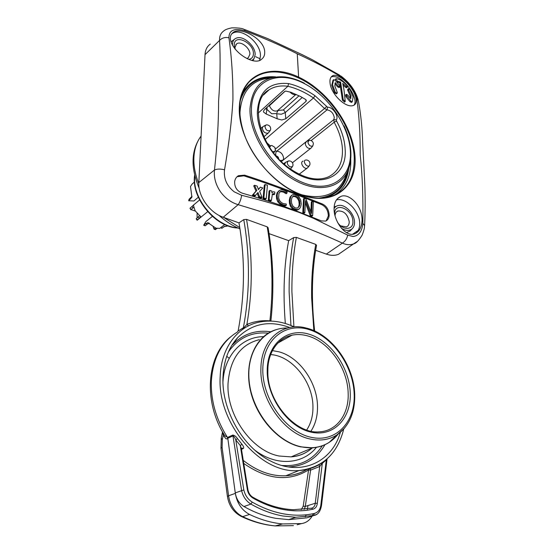 <?xml version="1.0" encoding="UTF-8"?>
<svg xmlns="http://www.w3.org/2000/svg" width="554" height="554" viewBox="0 0 554 554"><rect width="100%" height="100%" fill="white"/><g stroke="black" fill="none" stroke-linecap="round" stroke-linejoin="round"><path stroke-width="0.83" d="M222.909 432.598L224.813 435.804L227.161 436.94C216.115 419.281 210.839 400.812 211.33 381.547C212.861 358.154 221.565 341.638 237.437 331.998L238.123 330.98C244.923 294.79 245.214 258.76 238.982 222.888L223.22 217.251C209.696 212.757 197.847 195.922 198.831 182.585L205.022 54.659C205.305 49.964 207.051 46.446 210.25 44.105M245.325 30.927C264.604 38.323 281.917 45.94 297.256 53.793C312.816 60.857 327.525 68.606 341.389 77.048C349.221 82.795 354.318 89.769 356.672 97.954C359.151 115.613 360.322 134.539 360.197 154.753C362.392 175.022 363.265 197.896 362.835 223.38C362.046 231.399 358.791 235.775 353.078 236.51L347.711 235.118L313.516 218.318L299.125 212.417L284.091 207.189C271.017 203.055 256.862 199.087 241.634 195.292L234.203 191.822C226.773 185.909 223.553 178.568 224.536 169.815C229.017 143.507 231.814 120.1 232.936 99.602C233.005 77.608 231.662 57.007 228.92 37.797C228.941 30.096 234.411 27.811 245.325 30.927L244.155 29.376C242.237 28.302 238.144 27.797 231.87 27.859C227.791 28.635 225.062 29.687 223.684 31.01C220.727 33.143 219.349 36.28 219.564 40.414C220.54 59.098 220.208 79.381 218.567 101.264C218.643 121.61 217.279 144.525 214.474 170.002C213.685 177.585 215.769 184.953 220.721 192.106C225.443 198.401 231.253 202.591 238.151 204.675C279.188 216.815 311.182 228.83 342.379 243.109C346.402 244.951 350.149 245.2 353.604 243.857L338.501 254.307C334.9 255.747 330.842 255.678 326.32 254.113L315.683 250.304M338.501 254.307L342.947 251.225M346.929 232.521L346.942 232.867M255.643 56.709L260.117 58.8M285.331 323.494C282.872 293.108 283.987 265.498 288.662 240.651L269.036 233.629M188.692 200.735L191.892 197.182L190.507 186.463L192.093 184.08L194.454 181.996M192.016 196.324L189.101 199.246L188.685 200.756L193.928 200.963L194.904 200.139M188.776 200.617L189.101 199.246M190.167 208.595L189.994 208.2L192.065 206.441L192.958 207.944L190.992 209.599L190.098 208.096M196.926 219.959L199.225 218.47L200.666 216.676L195.216 210.873C193.824 207.064 193.304 205.063 193.644 204.883L192.065 206.441M197.134 220.194L198.477 219.183M195.327 211.06L190.992 209.599M193.845 207.141L192.958 207.944M199.689 215.506L196.206 218.747M197.238 220.097L196.345 218.595M197.113 217.964L197.099 213.29M212.362 216.392L205.825 221.642L203.685 225.215L205.825 223.539L207.321 224.1L205.312 225.7L203.824 225.139M220.437 227.867L219.765 228.387L215.977 228.2L207.819 222.694L205.825 223.539M215.097 229.508L217.05 228.518M207.819 222.694L209.329 223.269L207.321 224.1M215.513 228.006L214.017 229.107L213.131 226.544M215.679 229.585L214.204 229.031M221.108 227.341L221.718 228.359L224.536 226.323M228.026 225.9L223.927 226.718M224.751 226.219L221.891 228.29M235.138 49.098L234.972 47.353L236.537 43.953C240.54 40.435 250.332 48.08 249.882 54.313L248.24 57.838L246.786 58.482M234.924 48.828L234.224 44.902C234.183 33.288 254.113 42.797 253.42 53.883C253.261 57.076 251.703 58.904 248.76 59.368M252.035 60.434L254.016 58.62L255.131 54.68C255.664 46.301 243.635 35.38 236.655 38.011C234.037 38.905 232.645 40.927 232.472 44.078L232.507 45.269M254.016 58.62L252.949 60.455M231.53 34.092L231.683 33.974C240.256 26.301 261.315 42.734 260.435 56.127L259.632 60.289M234.3 39.396L230.983 41.91M264.687 51.986C264.798 39.168 240.166 25.789 232.812 32.783C230.935 34.251 230.118 36.363 230.36 39.105C232.493 52.706 254.515 66.037 261.44 59.354C263.773 57.609 264.86 55.151 264.687 51.986M242.41 193.221C261.786 198.706 280.698 204.987 299.153 212.064L321.459 220.914L325.655 221.081C327.767 220.146 328.944 218.228 329.194 215.326C328.889 209.8 326.618 206.019 322.373 203.99L300.039 195.105C283.35 188.36 264.888 181.712 244.653 175.161L238.421 175.708C236.378 176.892 235.131 178.831 234.667 181.532C234.432 187.252 237.015 191.144 242.41 193.221M298.613 77.082C269.009 62.844 240.138 75.42 239.307 107.705C237.991 139.774 267.755 182.301 300.053 194.419C332.158 206.995 356.873 188.194 355.066 157.53C353.708 127.06 328.28 90.898 298.613 77.082L297.256 53.793M244.847 29.611L267.907 38.69L302.304 54.728L312.082 59.597L339.56 75.129L341.389 77.048M205.022 54.659L219.564 40.414C222.029 37.859 225.153 36.986 228.92 37.797M224.536 169.815C220.444 168.769 217.092 168.832 214.474 170.002L198.831 182.585M223.22 217.251L238.151 204.675C239.903 202.355 241.059 199.232 241.634 195.292M347.711 235.118C346.991 238.719 345.211 241.385 342.379 243.109L326.32 254.113M355.98 98.21C356.686 101.804 355.952 104.166 353.771 105.308C346.181 108.986 330.835 94.104 330.039 82.865C329.651 79.541 330.461 77.207 332.462 75.863C338.349 72.131 353.902 87.366 355.98 98.21M334.11 208.02C334.311 202.376 336.389 198.616 340.336 196.739C347.877 192.093 363.202 205.444 361.991 221.621C361.319 228.075 358.881 232.133 354.671 233.781L354.664 233.781C345.945 237.749 333.293 221.101 334.11 208.02M362.835 223.38L364.601 225.603C364.207 227.438 365.176 227.002 362.233 234.965C358.923 240.429 356.049 243.393 353.604 243.857L357.378 241.433M316.549 245.346L315.773 244.404L296.376 237.389L293.655 237.597L288.662 240.651M268.108 227.756L267.208 226.849L246.537 219.384L243.767 219.606L238.982 222.888M270.899 321.078L269.909 320.856C261.793 320.212 254.113 321.424 246.883 324.478L248.566 325.828M269.95 321.057L269.909 320.856C273.392 289.223 272.492 257.887 267.208 226.849M242.714 329L246.883 324.478C249.535 309.146 250.983 293.779 251.218 278.392C251.495 258.586 249.937 238.912 246.537 219.384M243.767 219.606C247.153 239.12 248.698 258.766 248.386 278.551C248.116 294.998 246.44 311.41 243.365 327.781L238.123 330.98M356.672 97.954L358.39 100.932C360.799 113.826 362.226 127.822 362.669 142.925L364.518 178.533C365.328 193.374 365.363 208.969 364.622 225.326M244.653 175.161L243.864 175.812L237.008 176.768M326.14 220.859L328.356 215.901C328.12 210.458 325.856 206.684 321.549 204.564L299.229 195.701C282.54 188.969 264.085 182.342 243.864 175.812M258.358 189.336L260.359 187.155L262.776 187.965L259.653 191.345L262.035 197.397L261.225 198.02L258.607 197.189L257.305 193.388M258.607 197.189L259.417 196.559L258.005 192.467L254.944 196.047L252.375 195.264L255.996 191.061L253.732 185.888L254.528 185.251L257.208 186.116L258.455 189.607L260.359 187.155M298.592 209.398L296.812 210.188L294.375 209.821L292.013 208.394L290.372 206.22L289.472 203.491L289.285 200.382L289.957 197.328L291.418 195.493M271.903 192.626L273.51 191.732L274.832 192.065L274.68 194.115L273.87 194.731L272.173 194.329M272.409 194.025L271.398 200.479L270.587 201.095L268.281 200.319L269.078 191.026L269.881 190.403L271.938 191.123L271.896 192.827L272.256 192.349M310.912 211.704L311.341 201.933L312.158 201.344L313.363 201.822L312.664 215.714L311.833 216.295L310.212 215.651L305.434 202.965M302.803 212.757L304.028 213.228L304.852 212.639L303.627 212.168L304.333 198.256L303.516 198.851L302.803 212.757L303.627 212.168M286.273 205.299L283.226 204.848L280.511 203.339L279.015 201.794L277.409 198.221L277.194 195.056L277.852 192.286L279.846 190.161L281.695 189.766L284.181 190.264L287.104 191.885L286.986 193.117L284.133 191.449L281.273 191.158L280.262 191.608L278.967 193.339L278.627 197.993L279.632 200.645L281.397 202.584L283.336 203.609L286.3 204.031L286.273 205.299L285.448 205.901L284.029 205.88L279.694 203.948L277.713 201.677L276.598 198.831L276.384 195.666L277.048 192.903L279.098 190.624M286.986 193.117L286.176 193.727L283.329 192.058L281.051 191.67L279.777 192.03M266.204 198.748L265.394 199.371L263.053 198.609L264.327 185.119L265.124 184.489L267.416 185.292L266.204 198.748L263.863 197.986L265.124 184.489M255.996 191.061L256.8 190.431L254.528 185.251M255.747 195.417L253.178 194.634L252.375 195.264M253.178 194.634L256.8 190.431M262.035 197.397L259.417 196.559M297.637 209.592L295.192 209.225L292.9 207.854L291.189 205.617L290.282 202.889L290.102 199.779L290.767 196.725L292.228 194.89L294.403 194.378L297.422 195.507L299.015 196.919L300.787 200.216L301.238 204.017L300.69 206.815L299.416 208.803L296.812 210.188M298.308 197.709L299.853 201.296L299.624 205.603L297.754 208.013L295.296 207.992L292.962 206.227L291.66 203.38L291.362 200.257L292 197.522L293.544 195.874L295.954 195.95L298.308 197.709L297.491 198.304L295.144 196.552L292.657 196.518M289.285 200.382L290.102 199.779M290.282 202.889L289.472 203.491M291.189 205.617L290.372 206.22M300.005 203.54L299.188 204.135L298.848 201.067L297.491 198.304M297.782 207.999L298.807 206.199L299.188 204.135M271.398 200.479L269.092 199.703L269.881 190.403M269.092 199.703L268.281 200.319M272.533 194.295L273.344 193.678L272.672 193.824M274.68 194.115L273.344 193.678M312.664 215.714L311.043 215.07L305.517 200.596L304.852 212.639M311.043 215.07L310.212 215.651M304.333 198.256L305.877 198.858L311.577 213.539L312.158 201.344M277.852 192.286L277.048 192.903M277.194 195.056L276.384 195.666M277.409 198.221L276.598 198.831M280.511 203.339L279.694 203.948M263.863 197.986L263.053 198.609M326.479 197.633L326.59 197.619C345.474 193.111 354.685 179.745 354.235 157.53C353.251 127.524 327.684 91.161 298.308 77.851C277.651 68.661 261.114 70.164 248.698 82.352C244.584 87.207 241.793 93.321 240.318 100.703C238.199 113.238 241.745 130.211 247.783 142.967C258.995 166.768 280.753 186.864 299.825 194.052M246.454 85.448L248.684 82.373C242.971 88.841 239.924 97.469 239.55 108.252M288.599 83.592C269.486 81.84 259.071 91.112 257.354 111.423C256.793 130.432 270.456 155.272 289.043 168.7C317.719 190.624 347.483 178.263 345.156 149.4C344.699 140.093 341.818 130.612 336.52 120.966L336.396 119.886C339 115.869 332.594 106.735 327.532 107.234L315.011 95.731C306.327 89.762 297.526 85.718 288.599 83.592L287.893 86.279C296.522 88.335 305.053 92.241 313.481 97.982L265.131 139.476M315.011 95.731L313.481 97.982L324.519 108.494L326.521 106.687M258.219 113.092L287.893 86.279C280.649 85.302 274.382 86.472 269.099 89.796L264.556 93.702M305.815 99.602L306.002 101.417L306.362 100.426L305.6 99.45L300.386 96.458L291.134 92.366L285.726 91.064L284.465 91.659L264.549 109.519L263.503 111.146L263.579 112.095L266.19 114.02L267.194 107.151M306.002 101.417L285.795 118.778L281.771 119.989L277.152 118.771L266.19 114.02M306.224 141.63L305.254 144.019C306.3 147.329 308.1 148.777 310.662 148.368L311.334 147.752M313.335 143.341C312.885 141.609 311.784 140.598 310.018 140.307L309.125 140.287L307.892 142.461C309 145.591 310.642 146.734 312.823 145.903L313.391 143.708M303.059 161.089L302.657 161.276C299.679 162.869 304.236 169.773 307.172 168.111L307.913 167.453M309.167 165.833L309.845 164.905C310.316 162.308 309.271 160.653 306.715 159.954L305.185 160.113C302.581 161.526 306.771 167.543 309.167 165.833M285.67 162.197L284.562 164.441M290.435 169.032L290.94 168.492M290.317 161.076L288.655 160.861C286.48 162.481 286.944 164.49 290.04 166.893L292.387 166.678L292.858 165.854C293.274 163.929 292.644 162.426 290.968 161.359M272.686 151.664L274.902 151.311L275.352 150.439L274.916 147.482M274.826 147.343L272.056 145.584L270.989 145.543L269.604 147.26M263.275 126.347L262.34 127.759C262.838 131.693 264.764 133.486 268.115 133.14L268.794 132.461M270.691 129.331C270.774 126.873 269.618 125.391 267.215 124.879L266.197 124.872L264.937 126.257C265.608 129.989 267.367 131.409 270.214 130.515L270.643 129.601M284.922 91.348L269.403 105.745C271.405 110.045 274.029 111.742 277.27 110.842L277.886 110.308M268.115 106.326L269.403 105.745M277.547 111.409L276.862 112.822M289.846 91.916C292.027 94.263 294.091 95.073 296.037 94.346M267.132 109.56L271.702 113.764L276.273 113.549M299.056 95.78L283.246 109.969L284.59 111.063L285.248 112.6L281.28 114.242L276.737 113.75L277.152 118.771M265.511 108.66L266.668 109.36L266.799 108.425M331.216 76.902L331.306 76.854C335.939 75.489 341.513 78.661 348.03 86.355C351.575 90.787 353.826 95.059 354.789 99.173L354.83 99.381C355.308 101.991 355.01 103.944 353.93 105.225M343.078 84.942L345.267 87.11L346.624 87.726M344.609 102.04L342.441 100.253L339.824 82.705L340.606 82.047L343.217 99.616L345.246 101.52L343.999 89.887L342.753 83.391L347.123 87.179L347.441 86.611L346.749 85.406C342.995 81.223 339.457 79 336.139 78.737L335.793 79.333L337.663 81.258L340.606 82.047M336.541 81.833L339.824 82.705M335.849 78.869L335.052 80.143M332.961 80.295L331.742 85.358L334.484 92.871L336.416 93.82M338.432 86.244L339.865 86.971L339.457 85.212L335.232 80.33L333.695 79.665L332.511 84.707L335.26 92.227L337.047 93.294L337.317 92.636L334.838 85.96L335.288 82.601L338.432 86.244L337.663 86.902L339.207 87.518M337.663 86.902L334.886 83.682M348.341 88.661L347.51 89.776L350.239 96.14L350.336 98.224M345.585 94.969L345.973 96.763L350.045 101.735L351.534 102.372M337.663 81.258L336.88 81.909M348.632 89.88L351.028 95.496L350.779 98.764L347.753 95.066L346.368 94.325L346.16 94.935L350.834 101.105L352.296 101.77L353.106 96.853L350.024 89.748L348.438 88.578L348.632 89.88L347.843 90.531M336.423 199.952C345.731 197.182 359.525 210.998 359.698 223.103C359.851 227.666 358.549 231.066 355.793 233.296M336.264 206.275L334.173 206.877M341.402 228.248C345.62 230.879 349.152 231.108 351.998 228.934C353.771 227.341 354.602 225.021 354.505 221.96C354.387 214.045 345.966 204.772 339.38 205.354C337.04 205.499 335.281 206.559 334.104 208.533M346.444 232.583L350.135 231.046L351.347 229.668M334.637 213.948C334.249 201.289 352.822 209.003 352.884 221.33C353.639 229.979 343.231 230.942 337.628 222.528M340.724 225.859L346.347 226.932C348.307 226.108 349.262 224.349 349.221 221.648C347.538 214.142 343.743 210.596 337.836 211.019C336.084 211.78 335.156 213.352 335.052 215.748M236.793 338.896L236.329 339.166M241.475 449.356L243.254 448.511C244.162 447.93 243.725 446.503 241.932 444.232L237.486 438.63C236.094 436.524 234.543 435.326 232.825 435.049L227.472 437.452L227.881 438.893L227.161 436.94M326.562 459.349L326.216 459.647M293.274 509.708L311.59 508.184C313.772 507.582 314.991 505.941 315.254 503.261L319.706 466.482L322.31 463.414L317.303 503.316C316.95 506.529 315.468 508.496 312.851 509.216C303.509 511.266 293.71 511.377 283.454 509.548C273.184 507.672 263.012 503.842 252.943 498.074C250.083 496.287 248.234 493.593 247.403 489.992L240.291 445.561L235.762 439.862L243.815 489.909C245.11 495.366 247.929 499.438 252.271 502.125C262.7 508.06 273.226 511.986 283.842 513.897C294.444 515.76 304.568 515.622 314.215 513.489C318.169 512.388 320.392 509.41 320.898 504.562L326.32 459.841L322.31 463.414L322.089 462.805M237.486 438.63L235.762 439.862C234.917 437.729 234.037 436.386 233.13 435.846L227.791 438.256M241.932 444.232L240.291 445.561L241.412 448.899L247.998 490.11M243.254 448.511L242.14 448.054L241.378 448.581M308.336 469.086L308.571 469.917C288.821 482.028 267.09 479.785 243.393 463.199M310.095 468.58L310.607 470.111L308.571 469.917L303.218 506.19L301.272 509.625M304.188 509.375L305.296 506.411L310.607 470.111L319.706 466.482L318.979 464.744M303.218 506.19L305.296 506.411L315.254 503.261L317.303 503.316M252.943 498.074L252.624 497.111C250.311 495.629 248.781 493.323 248.019 490.186L247.403 489.992M232.825 435.049L241.579 490.449C242.971 496.55 246.087 501.1 250.914 504.092L243.954 506.536C254.556 512.526 265.248 516.466 276.031 518.371L288.772 519.624L306.861 517.838L308.516 517.284M243.954 506.536C239.356 503.69 236.482 499.299 235.339 493.372C237.043 503.24 241.779 510.262 249.542 514.451L242.666 516.64C239.009 514.867 235.9 512.104 233.324 508.343C230.796 504.542 229.218 500.352 228.587 495.768L235.339 493.372L227.881 438.893L226.025 438.837L223.214 435.319L223.47 433.727M222.646 432.141L223.214 435.319L222.313 439.689L221.268 438.145L220.984 448.276L222.106 447.431L222.313 439.689M228.67 357.905L226.724 356.27M232.992 343.577L234.037 342.767M297.173 524.756L301.646 523.578C306.133 522.858 309.638 520.351 312.151 516.072M312.283 515.843L313.308 513.683M306.154 514.798L305.268 516.903M249.542 514.451C260.574 519.707 271.564 522.872 282.512 523.946L301.646 523.585M306.861 517.838L313.765 515.532L295.732 517.277L282.956 515.996C272.18 514.07 261.502 510.102 250.914 504.092L252.271 502.125M316.417 514.458L313.869 515.483C317.927 514.874 320.489 511.453 321.542 505.22L320.898 504.562M258.386 322.303C237.084 326.929 220.914 348.438 220.167 376.907C217.126 423.138 260.685 474.439 298.765 470.547C307.103 470.083 314.603 467.68 321.272 463.345M201.081 136.062C196.802 141.741 194.419 148.777 193.921 157.17C193.512 165.639 195.14 174.482 198.803 183.706M223.691 217.424L239.743 227.562M237.541 227.819C216.302 226.815 192.744 199.274 194.662 177.363L194.786 175.694M191.054 197.563L190.735 198.941M198.332 216.967L199.225 218.47M300.053 194.419L300.039 195.105M358.258 230.367L352.663 234.19M315.773 244.404C312.712 260.858 311.341 278.731 311.646 298.024L313.869 330.669M293.918 326.777L291.903 291.605C291.806 272.159 293.295 254.092 296.376 237.389M290.933 325.475L289.126 291.75C289.056 272.339 290.566 254.286 293.655 237.597M321.549 204.564L322.373 203.99M295.192 209.225L294.375 209.821M290.905 196.435L290.095 197.037M292.837 207.798L292.013 208.394M299.666 200.465L298.848 201.067M299.361 206.289L298.537 206.877M269.881 191.116L269.078 191.732M269.833 191.94L269.029 192.557M273.24 194.412L274.043 193.796M281.273 191.158L280.469 191.767M284.133 191.449L283.329 192.058M285.691 192.169L284.881 192.778M278.53 201.067L277.713 201.677M283.226 204.848L282.408 205.458M284.853 205.271L284.029 205.88M333.383 195.749C345.488 188.637 351.278 176.553 350.737 159.51L350.71 158.991M275.747 76.881C260.124 75.6 248.857 81.369 241.939 94.201M324.969 197.854C338.764 193.734 346.7 183.88 348.778 168.291M347.697 171.138C344.332 187.141 334.644 196.144 318.64 198.145M240.388 100.288C245.734 84.88 256.557 77.235 272.852 77.359M240.062 117.088L239.979 112.462C241.599 91.216 251.703 79.734 270.283 78.017M350.821 152.405L350.793 151.81M304.354 83.204C297.913 79.859 291.549 77.789 285.268 76.978C263.787 75.24 252.022 85.856 249.979 108.819C249.321 133.078 268.517 164.725 292.761 179.087C316.985 193.644 340.862 188.727 348.134 170.016L345.17 177.509C337.76 194.149 323.307 199.904 301.805 194.793M350.398 151.671C349.304 125.509 327.338 94.132 301.812 82.324C276.321 70.15 251.876 81.341 251.433 108.861C250.574 136.215 275.83 172.155 303.267 182.716C330.703 193.692 351.866 177.952 350.398 151.671M275.442 149.033L324.519 108.501L327.054 109.858L327.532 107.234M336.396 119.886L333.854 119.574L334.277 117.587C333.39 113.12 330.987 110.544 327.054 109.858L276.799 151.207L275.227 150.806M306.334 141.575L333.861 119.574L334.145 122.254M336.52 120.966L334.159 122.254C339.263 131.554 342.033 140.695 342.462 149.67C342.767 163.07 337.961 172.204 328.044 177.051C317.006 181.393 304.028 178.409 289.119 168.084M266.903 142.807L270.297 145.854M291.972 153.063L283.059 160.21M276.031 155.84C275.421 153.901 275.677 152.357 276.792 151.207C280.594 151.588 282.872 153.908 283.627 158.167L283.101 160.148M311.119 140.598L334.152 122.254M276.162 155.993C277.679 156.228 278.524 157.17 278.704 158.811M280.338 160.501L283.08 160.175M283.246 109.969L277.935 110.488M277.679 111.084L278.129 110.578M285.795 118.778L285.248 112.6L302.235 97.462M346.049 86.459L345.267 87.11M343.217 99.616L342.441 100.253M333.695 79.665L332.926 80.323M335.26 92.227L334.484 92.871M345.973 96.763L346.749 96.119M350.834 101.105L350.045 101.735M352.219 101.832L351.506 102.4M306.992 469.397C300.635 473.192 293.585 475.318 285.843 475.768C271.204 476.392 256.904 471.191 242.95 460.159M340.322 432.404C332.026 462.251 300.614 476.987 270.241 460.845C242.7 447.23 221.434 409.565 222.978 377.329C223.719 360.758 228.622 347.531 237.687 337.642C252.118 323.481 269.424 320.094 289.617 327.483M231.897 345.287L237.687 337.642L232.687 344.657C243.13 333.958 255.823 329.665 270.761 331.784M268.281 333.155C251.654 331.617 238.365 337.885 228.407 351.963M288.475 466.932C304.589 466.136 316.743 458.726 324.942 444.703M281.854 465.471C299.437 466.738 312.906 460.18 322.276 445.797M316.417 447.355C302.893 464.487 276.605 466.606 255.013 450.326M222.964 381.54C224.439 355.031 242.243 336.673 263.475 336.666M259.334 339.671C240.367 344.498 229.931 359.131 228.033 383.555C226.385 415.119 251.724 450.998 279.154 456.018L291.12 456.884C299.25 456.184 306.286 453.214 312.227 447.985M281.03 341.264L280.075 340.952M338.272 433.99C331.763 442.272 323.211 446.884 312.629 447.819L300.621 446.856C277.72 441.884 255.38 416.289 249.979 388.444C244.432 360.578 256.19 335.793 275.705 329.775M287.381 328.016C264.23 327.525 246.246 350.267 249.099 380.584C251.689 410.853 275.657 441.344 300.85 446.718C311.556 448.975 321.05 447.5 329.325 442.279L338.494 433.83M344.81 427.84L336.839 434.966C329.069 439.841 320.15 441.178 310.088 438.99C284.216 433.844 259.861 399.33 260.892 369.179C260.823 339.699 282.699 321.542 306.092 328.016C331.23 333.709 353.881 364.698 354.705 394.136M262.804 369.165C262.201 398.707 285.511 431.739 310.773 437.231C336.036 443.172 355.592 421.809 354.179 393.79C353.113 365.827 332.635 336.693 309 329.575C285.393 322.047 263.018 339.526 262.804 369.165M350.253 392.731C351.471 418.27 333.584 437.528 310.69 432.058C287.796 426.982 266.744 397.135 267.208 370.349C267.326 343.48 287.547 327.428 309.077 334.207C330.62 340.627 349.339 367.254 350.253 392.731M280.366 340.717C283.821 337.947 287.699 336.105 291.986 335.184C297.2 334.104 302.602 334.394 308.197 336.056C329.104 341.943 347.566 368.202 348.147 392.841C349.186 413.72 337.095 431.095 319.263 431.843C295.379 434.322 266.751 401.221 267.866 370.875M272.478 350.613L279.071 351.838C299.562 357.275 317.338 382.544 317.504 406.407C317.65 415.929 315.475 424.177 310.981 431.151M270.705 354.602C292.013 355.779 312.962 381.789 312.948 406.754C313.065 415.722 310.981 423.464 306.701 429.98M311.59 508.184L312.851 509.216M221.025 448.539L227.424 496.453L228.587 495.768L222.106 447.431M240.581 516.099L241.953 516.75C233.843 512.755 229.003 505.989 227.424 496.453L227.452 496.661M307.283 510.206L307.38 509.493M307.463 508.946L307.948 505.567M282.512 523.946L275.248 525.919C264.14 524.95 253.039 521.896 241.953 516.75L242.666 516.64C253.559 521.785 264.417 524.88 275.248 525.919L293.454 525.642M314.215 513.489L313.869 515.483L295.746 517.277M235.27 492.887L243.815 489.909M239.944 228.871C232.5 225.762 225.513 221.261 218.989 215.374M199.177 188.291C190.431 167.474 191.068 150.051 201.081 136.021M237.943 227.999C215.402 227.604 190.756 197.591 194.662 175.175M193.928 200.963L198.332 197.217M193.678 204.932L199.613 199.918M197.404 220.056L207.66 211.69M190.07 208.429L190.867 209.779M200.666 216.676L200.271 216.012M196.192 218.726L196.995 220.07M219.765 228.387L224.716 224.543M203.72 225.243L205.153 225.783M214.003 229.1L215.423 229.633M236.537 43.953L235.789 44.722M232.812 32.783L231.683 33.974M314.644 331.015C311.14 299.347 311.77 270.781 316.549 245.325M270.913 320.849C274.251 289.493 273.309 258.448 268.101 227.708M358.161 99.886C355.46 90.579 349.678 82.594 340.807 75.933M237.631 176.366L238.421 175.708M298.592 209.322L297.775 209.911M280.677 191.365L279.874 191.982M299.956 194.101C309.582 197.778 318.432 198.955 326.507 197.633L326.59 197.619M350.862 152.253C351.139 158.804 350.232 164.732 348.134 170.016M350.855 152.142C350.419 143.597 348.154 134.837 344.055 125.876M263.572 94.921L269.099 89.796C248.635 100.316 258.912 146.962 288.946 167.959M292.429 162.744L310.662 148.368M281.397 161.546L305.725 142.032M308.433 140.626L306.722 141.457M312.823 145.903L311.071 148.07M299.188 174.233L307.172 168.111M309.395 165.653L307.622 167.8M283.752 163.728L285.088 162.654M292.387 166.678L290.642 168.852M287.838 161.249L286.245 162.003M274.902 151.311L273.662 152.939M270.186 145.944L269.112 146.491M260.719 128.576L262.769 126.79M263.849 136.796L268.115 133.14M270.214 130.515L268.565 132.773M265.456 125.266L263.829 126.125M296.071 94.36L277.27 110.842M332.462 75.863L331.306 76.854M347.31 87.158L346.527 87.809M345.246 101.52L344.47 102.151M337.033 93.314L336.278 93.938M339.837 86.992L339.096 87.615M346.25 94.429L345.606 94.956M352.185 101.853L351.409 102.476M340.336 196.739L337.289 198.865M351.998 228.934L350.135 231.046M337.836 211.019L336.389 212.002M223.006 432.771L224.813 435.804C202.958 401.65 206.635 355.723 230.644 336.832M298.779 470.616L285.843 475.768C293.572 475.346 300.607 473.227 306.951 469.425M298.772 470.547C322.442 467.832 337.414 454.024 343.709 429.128M294.146 326.888C282.021 321.251 270.103 319.727 258.393 322.303M354.712 394.213C355.162 412.626 349.2 426.213 336.839 434.966L329.325 442.279C324.346 445.478 318.779 447.32 312.629 447.819L291.12 456.884C299.188 456.274 306.161 453.338 312.047 448.061M280.615 341.493L279.77 341.209M267.873 370.792C267.54 354.989 275.996 338.716 291.986 335.184L277.859 343.023M241.399 448.733L242.14 448.061M241.606 448.318L242.153 448.054M293.239 509.701C279.818 509.064 266.37 504.916 252.887 497.263M221.261 438.138L222.528 431.933M321.549 505.144L327.054 458.913M295.753 517.277L288.772 519.624"/></g></svg>
